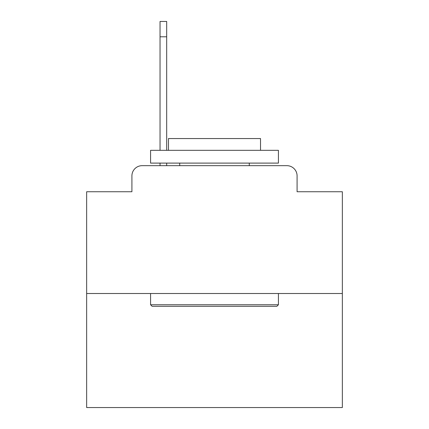 <?xml version="1.0" encoding="UTF-8"?>
<svg xmlns="http://www.w3.org/2000/svg" width="429" height="429" viewBox="0 0 429 429"><rect width="100%" height="100%" fill="white"/><g stroke="black" fill="none" stroke-linecap="round" stroke-linejoin="round"><path stroke-width="0.64" d="M131.912 175.89L131.912 191.742L131.912 175.89A10.226 10.226 0 0 1 142.138 165.664L160.038 165.664L160.038 163.106M342.347 293.511L86.653 293.511L86.653 407.55L342.347 407.55L342.347 191.742L297.088 191.742L297.088 175.89A10.226 10.226 0 0 0 286.862 165.664L142.138 165.664M86.653 293.511L86.653 191.742L131.912 191.742M166.683 163.106L166.683 165.664L174.614 165.664M254.386 165.664L286.862 165.664M297.088 191.742L297.088 175.89M276.887 306.295L152.113 306.295L150.574 304.762L278.426 304.762L276.887 306.295M150.574 150.322L278.426 150.322L278.426 163.106L150.574 163.106L150.574 150.322M260.526 150.322L260.526 138.556L168.474 138.556L168.474 150.322M150.574 293.511L150.574 304.762M278.426 293.511L278.426 304.762M179.724 163.106L179.724 165.664M249.276 163.106L249.276 165.664M160.038 150.322L160.038 21.45L166.683 21.45L166.683 150.322M160.038 36.792L166.683 36.792"/></g></svg>
